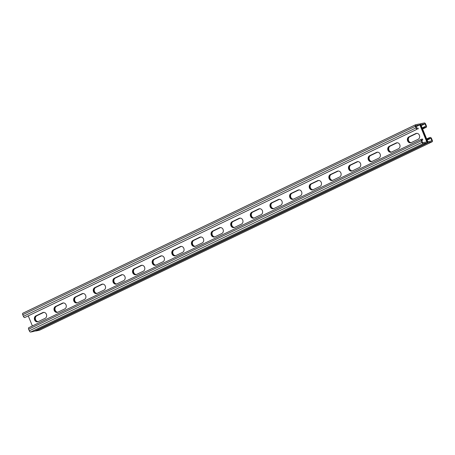 <?xml version="1.0" encoding="UTF-8"?>
<svg xmlns="http://www.w3.org/2000/svg" width="455" height="455" viewBox="0 0 455 455"><rect width="100%" height="100%" fill="white"/><g stroke="black" fill="none" stroke-linecap="round" stroke-linejoin="round"><path stroke-width="0.68" d="M427.143 140.112L430.913 138.303L427.035 139.844M416.086 126.683L419.857 124.869L426.801 141.88L422.638 142.733L421.603 140.203L422.832 139.952L422.456 139.037L421.472 139.236A1.496 0.734 -115.6 0 0 421.387 139.264A1.496 0.734 -115.6 0 0 421.302 140.766L421.961 142.375A1.496 0.734 -115.6 0 0 423.258 143.604L426.932 142.853A1.496 0.734 -115.6 0 0 427.017 142.825A1.496 0.734 -115.6 0 0 427.103 141.323L420.539 125.227L427.103 141.323A1.496 0.734 64.4 0 0 428.4 142.551L432.079 141.801A1.496 0.734 64.4 0 0 432.165 141.772A1.496 0.734 64.4 0 0 432.25 140.271L431.596 138.661A1.496 0.734 64.4 0 0 430.293 137.433L426.659 138.923M43.817 312.358A3.122 2.702 -101.6 0 0 43.748 312.392L43.259 312.488A3.122 2.702 78.4 0 1 43.561 312.369A3.122 2.702 -101.6 0 0 43.259 312.488L36.389 315.787A3.122 2.702 -101.6 0 0 34.955 319.387A3.122 2.702 -101.6 0 0 37.936 321.759A3.122 2.702 78.4 0 1 34.955 319.387A3.122 2.702 78.4 0 1 36.389 315.787L42.77 312.591A3.122 2.702 78.4 0 1 43.316 312.409A3.122 2.702 78.4 0 1 46.507 314.598A3.122 2.702 78.4 0 1 45.113 318.335L38.243 321.634A3.122 2.702 78.4 0 1 37.697 321.822A3.122 2.702 78.4 0 1 34.506 319.626A3.122 2.702 78.4 0 1 35.899 315.889L42.77 312.591M38.175 321.668A3.122 2.702 -101.6 0 1 35.41 319.143A3.122 2.702 -101.6 0 1 36.878 315.69L43.748 312.392M63.45 302.939A3.122 2.702 -101.6 0 0 63.381 302.967L62.892 303.07A3.122 2.702 78.4 0 1 63.194 302.945A3.122 2.702 -101.6 0 0 62.892 303.07L56.022 306.369A3.122 2.702 -101.6 0 0 54.589 309.963A3.122 2.702 -101.6 0 0 57.569 312.335A3.122 2.702 78.4 0 1 54.589 309.963A3.122 2.702 78.4 0 1 56.022 306.369L62.398 303.166A3.122 2.702 78.4 0 1 62.949 302.985A3.122 2.702 78.4 0 1 66.14 305.18A3.122 2.702 78.4 0 1 64.746 308.917L57.876 312.215A3.122 2.702 78.4 0 1 57.324 312.397A3.122 2.702 78.4 0 1 54.139 310.202A3.122 2.702 78.4 0 1 55.527 306.465L62.398 303.166M57.808 312.244A3.122 2.702 -101.6 0 1 55.044 309.724A3.122 2.702 -101.6 0 1 56.511 306.266L63.381 302.967M200.871 236.981A3.122 2.702 -101.6 0 0 200.803 237.01L200.314 237.112A3.122 2.702 78.4 0 1 200.621 236.992A3.122 2.702 -101.6 0 0 200.314 237.112L193.443 240.411A3.122 2.702 -101.6 0 0 192.01 244.005A3.122 2.702 -101.6 0 0 194.996 246.377A3.122 2.702 78.4 0 1 192.01 244.005A3.122 2.702 78.4 0 1 193.443 240.411L199.825 237.209A3.122 2.702 78.4 0 1 200.371 237.027A3.122 2.702 78.4 0 1 203.561 239.222A3.122 2.702 78.4 0 1 202.168 242.959L195.297 246.257A3.122 2.702 78.4 0 1 194.751 246.439A3.122 2.702 78.4 0 1 191.561 244.25A3.122 2.702 78.4 0 1 192.954 240.507L199.825 237.209M195.229 246.286A3.122 2.702 -101.6 0 1 192.471 243.766A3.122 2.702 -101.6 0 1 193.932 240.308L200.803 237.01M220.504 227.557A3.122 2.702 -101.6 0 0 220.436 227.591L219.947 227.688A3.122 2.702 78.4 0 1 220.254 227.568A3.122 2.702 -101.6 0 0 219.947 227.688L213.076 230.986A3.122 2.702 -101.6 0 0 211.643 234.587A3.122 2.702 -101.6 0 0 214.624 236.953A3.122 2.702 78.4 0 1 211.643 234.587A3.122 2.702 78.4 0 1 213.076 230.986L219.458 227.79A3.122 2.702 78.4 0 1 220.004 227.602A3.122 2.702 78.4 0 1 223.195 229.798A3.122 2.702 78.4 0 1 221.801 233.534L214.931 236.833A3.122 2.702 78.4 0 1 214.385 237.021A3.122 2.702 78.4 0 1 211.194 234.825A3.122 2.702 78.4 0 1 212.587 231.089L219.458 227.79M214.862 236.867A3.122 2.702 -101.6 0 1 212.098 234.342A3.122 2.702 -101.6 0 1 213.566 230.884L220.436 227.591M181.244 246.4A3.122 2.702 -101.6 0 0 181.175 246.434L180.68 246.536A3.122 2.702 78.4 0 1 180.988 246.411A3.122 2.702 -101.6 0 0 180.68 246.536L173.81 249.829A3.122 2.702 -101.6 0 0 172.382 253.429A3.122 2.702 -101.6 0 0 175.363 255.801A3.122 2.702 78.4 0 1 172.382 253.429A3.122 2.702 78.4 0 1 173.81 249.829L180.191 246.633A3.122 2.702 78.4 0 1 180.737 246.451A3.122 2.702 78.4 0 1 183.928 248.64A3.122 2.702 78.4 0 1 182.54 252.383L175.664 255.682A3.122 2.702 78.4 0 1 175.118 255.864A3.122 2.702 78.4 0 1 171.927 253.668A3.122 2.702 78.4 0 1 173.321 249.931L180.191 246.633M175.596 255.71A3.122 2.702 -101.6 0 1 172.837 253.19A3.122 2.702 -101.6 0 1 174.299 249.732L181.175 246.434M161.61 255.824A3.122 2.702 -101.6 0 0 161.542 255.858L161.053 255.955A3.122 2.702 78.4 0 1 161.354 255.835A3.122 2.702 -101.6 0 0 161.053 255.955L154.177 259.253A3.122 2.702 -101.6 0 0 152.749 262.853A3.122 2.702 -101.6 0 0 155.729 265.225A3.122 2.702 78.4 0 1 152.749 262.853A3.122 2.702 78.4 0 1 154.177 259.253L160.558 256.057A3.122 2.702 78.4 0 1 161.11 255.869A3.122 2.702 78.4 0 1 164.3 258.065A3.122 2.702 78.4 0 1 162.907 261.801L156.037 265.1A3.122 2.702 78.4 0 1 155.485 265.288A3.122 2.702 78.4 0 1 152.294 263.092A3.122 2.702 78.4 0 1 153.688 259.356L160.558 256.057M155.968 265.134A3.122 2.702 -101.6 0 1 153.204 262.609A3.122 2.702 -101.6 0 1 154.672 259.151L161.542 255.858M141.977 265.248A3.122 2.702 -101.6 0 0 141.909 265.276L141.42 265.379A3.122 2.702 78.4 0 1 141.721 265.259A3.122 2.702 -101.6 0 0 141.42 265.379L134.549 268.677A3.122 2.702 -101.6 0 0 133.116 272.278A3.122 2.702 -101.6 0 0 136.096 274.644A3.122 2.702 78.4 0 1 133.116 272.278A3.122 2.702 78.4 0 1 134.549 268.677L140.931 265.481A3.122 2.702 78.4 0 1 141.477 265.293A3.122 2.702 78.4 0 1 144.667 267.489A3.122 2.702 78.4 0 1 143.274 271.226L136.403 274.524A3.122 2.702 78.4 0 1 135.857 274.706A3.122 2.702 78.4 0 1 132.667 272.517A3.122 2.702 78.4 0 1 134.06 268.774L140.931 265.481M136.335 274.553A3.122 2.702 -101.6 0 1 133.571 272.033A3.122 2.702 -101.6 0 1 135.038 268.575L141.909 265.276M122.344 274.666A3.122 2.702 -101.6 0 0 122.276 274.701L121.786 274.803A3.122 2.702 78.4 0 1 122.094 274.678A3.122 2.702 -101.6 0 0 121.786 274.803L114.916 278.096A3.122 2.702 -101.6 0 0 113.483 281.696A3.122 2.702 -101.6 0 0 116.463 284.068A3.122 2.702 78.4 0 1 113.483 281.696A3.122 2.702 78.4 0 1 114.916 278.096L121.297 274.9A3.122 2.702 78.4 0 1 121.843 274.718A3.122 2.702 78.4 0 1 125.034 276.913A3.122 2.702 78.4 0 1 123.641 280.65L116.77 283.948A3.122 2.702 78.4 0 1 116.224 284.13A3.122 2.702 78.4 0 1 113.033 281.935A3.122 2.702 78.4 0 1 114.427 278.198L121.297 274.9M116.702 283.977A3.122 2.702 -101.6 0 1 113.938 281.457A3.122 2.702 -101.6 0 1 115.405 277.999L122.276 274.701M102.711 284.091A3.122 2.702 -101.6 0 0 102.642 284.125L102.153 284.221A3.122 2.702 78.4 0 1 102.46 284.102A3.122 2.702 -101.6 0 0 102.153 284.221L95.283 287.52A3.122 2.702 -101.6 0 0 93.849 291.12A3.122 2.702 -101.6 0 0 96.835 293.492A3.122 2.702 78.4 0 1 93.849 291.12A3.122 2.702 78.4 0 1 95.283 287.52L101.664 284.324A3.122 2.702 78.4 0 1 102.21 284.136A3.122 2.702 78.4 0 1 105.401 286.332A3.122 2.702 78.4 0 1 104.007 290.068L97.137 293.367A3.122 2.702 78.4 0 1 96.591 293.555A3.122 2.702 78.4 0 1 93.4 291.359A3.122 2.702 78.4 0 1 94.794 287.623L101.664 284.324M97.069 293.401A3.122 2.702 -101.6 0 1 94.31 290.876A3.122 2.702 -101.6 0 1 95.772 287.423L102.642 284.125M83.083 293.515A3.122 2.702 -101.6 0 0 83.015 293.543L82.52 293.646A3.122 2.702 78.4 0 1 82.827 293.526A3.122 2.702 -101.6 0 0 82.52 293.646L75.649 296.944A3.122 2.702 -101.6 0 0 74.222 300.545A3.122 2.702 -101.6 0 0 77.202 302.911A3.122 2.702 78.4 0 1 74.222 300.545A3.122 2.702 78.4 0 1 75.649 296.944L82.031 293.748A3.122 2.702 78.4 0 1 82.582 293.56A3.122 2.702 78.4 0 1 85.767 295.756A3.122 2.702 78.4 0 1 84.38 299.492L77.509 302.791A3.122 2.702 78.4 0 1 76.958 302.973A3.122 2.702 78.4 0 1 73.767 300.783A3.122 2.702 78.4 0 1 75.16 297.041L82.031 293.748M77.441 302.82A3.122 2.702 -101.6 0 1 74.677 300.3A3.122 2.702 -101.6 0 1 76.139 296.842L83.015 293.543M421.233 125.631L425.004 123.817L420.841 124.67L427.78 141.681L431.949 140.828L430.913 138.303M411.183 142.643A3.122 2.702 78.4 0 1 408.419 140.117A3.122 2.702 78.4 0 1 409.887 136.665L409.398 136.762A3.122 2.702 -101.6 0 0 407.964 140.362A3.122 2.702 -101.6 0 0 410.945 142.733A3.122 2.702 78.4 0 1 407.964 140.362A3.122 2.702 78.4 0 1 409.398 136.762L416.268 133.463A3.122 2.702 78.4 0 1 416.575 133.343A3.122 2.702 -101.6 0 0 416.268 133.463L408.909 136.864A3.122 2.702 -101.6 0 0 407.515 140.601A3.122 2.702 -101.6 0 0 410.706 142.796A3.122 2.702 -101.6 0 0 411.252 142.608L418.122 139.31A3.122 2.702 -101.6 0 0 419.516 135.573A3.122 2.702 -101.6 0 0 416.325 133.378A3.122 2.702 -101.6 0 0 415.779 133.565L408.909 136.864M409.887 136.665L416.757 133.366A3.122 2.702 78.4 0 1 416.825 133.332M391.55 152.061A3.122 2.702 78.4 0 1 388.792 149.541A3.122 2.702 78.4 0 1 390.253 146.083L389.764 146.186A3.122 2.702 -101.6 0 0 388.331 149.786A3.122 2.702 -101.6 0 0 391.317 152.152A3.122 2.702 78.4 0 1 388.331 149.786A3.122 2.702 78.4 0 1 389.764 146.186L396.635 142.887A3.122 2.702 78.4 0 1 396.942 142.768A3.122 2.702 -101.6 0 0 396.635 142.887L389.275 146.282A3.122 2.702 -101.6 0 0 387.882 150.025A3.122 2.702 -101.6 0 0 391.072 152.215A3.122 2.702 -101.6 0 0 391.618 152.033L398.489 148.734A3.122 2.702 -101.6 0 0 399.882 144.997A3.122 2.702 -101.6 0 0 396.692 142.802A3.122 2.702 -101.6 0 0 396.146 142.989L389.275 146.282M390.253 146.083L397.124 142.785A3.122 2.702 78.4 0 1 397.192 142.756M254.129 218.019A3.122 2.702 78.4 0 1 251.365 215.499A3.122 2.702 78.4 0 1 252.832 212.041L252.337 212.144A3.122 2.702 -101.6 0 0 250.91 215.738A3.122 2.702 -101.6 0 0 253.89 218.11A3.122 2.702 78.4 0 1 250.91 215.738A3.122 2.702 78.4 0 1 252.337 212.144L259.214 208.845A3.122 2.702 78.4 0 1 259.515 208.72A3.122 2.702 -101.6 0 0 259.214 208.845L251.848 212.24A3.122 2.702 -101.6 0 0 250.455 215.977A3.122 2.702 -101.6 0 0 253.645 218.173A3.122 2.702 -101.6 0 0 254.197 217.99L261.068 214.692A3.122 2.702 -101.6 0 0 262.461 210.955A3.122 2.702 -101.6 0 0 259.27 208.76A3.122 2.702 -101.6 0 0 258.719 208.942L251.848 212.24M252.832 212.041L259.703 208.743A3.122 2.702 78.4 0 1 259.771 208.714M234.496 227.443A3.122 2.702 78.4 0 1 231.731 224.924A3.122 2.702 78.4 0 1 233.199 221.466L232.71 221.562A3.122 2.702 -101.6 0 0 231.276 225.162A3.122 2.702 -101.6 0 0 234.257 227.534A3.122 2.702 78.4 0 1 231.276 225.162A3.122 2.702 78.4 0 1 232.71 221.562L239.58 218.263A3.122 2.702 78.4 0 1 239.882 218.144A3.122 2.702 -101.6 0 0 239.58 218.263L232.215 221.665A3.122 2.702 -101.6 0 0 230.827 225.401A3.122 2.702 -101.6 0 0 234.018 227.597A3.122 2.702 -101.6 0 0 234.564 227.409L241.434 224.116A3.122 2.702 -101.6 0 0 242.828 220.374A3.122 2.702 -101.6 0 0 239.637 218.184A3.122 2.702 -101.6 0 0 239.091 218.366L232.215 221.665M233.199 221.466L240.069 218.167A3.122 2.702 78.4 0 1 240.138 218.133M273.756 208.6A3.122 2.702 78.4 0 1 270.998 206.075A3.122 2.702 78.4 0 1 272.46 202.617L271.971 202.72A3.122 2.702 -101.6 0 0 270.543 206.32A3.122 2.702 -101.6 0 0 273.523 208.686A3.122 2.702 78.4 0 1 270.543 206.32A3.122 2.702 78.4 0 1 271.971 202.72L278.841 199.421A3.122 2.702 78.4 0 1 279.148 199.301A3.122 2.702 -101.6 0 0 278.841 199.421L271.481 202.822A3.122 2.702 -101.6 0 0 270.088 206.559A3.122 2.702 -101.6 0 0 273.279 208.748A3.122 2.702 -101.6 0 0 273.825 208.566L280.701 205.268A3.122 2.702 -101.6 0 0 282.089 201.531A3.122 2.702 -101.6 0 0 278.898 199.335A3.122 2.702 -101.6 0 0 278.352 199.523L271.481 202.822M272.46 202.617L279.336 199.318A3.122 2.702 78.4 0 1 279.404 199.29M293.39 199.176A3.122 2.702 78.4 0 1 290.631 196.651A3.122 2.702 78.4 0 1 292.093 193.199L291.604 193.295A3.122 2.702 -101.6 0 0 290.171 196.896A3.122 2.702 -101.6 0 0 293.156 199.267A3.122 2.702 78.4 0 1 290.171 196.896A3.122 2.702 78.4 0 1 291.604 193.295L298.474 189.997A3.122 2.702 78.4 0 1 298.781 189.877A3.122 2.702 -101.6 0 0 298.474 189.997L291.115 193.398A3.122 2.702 -101.6 0 0 289.721 197.134A3.122 2.702 -101.6 0 0 292.912 199.33A3.122 2.702 -101.6 0 0 293.458 199.142L300.328 195.849A3.122 2.702 -101.6 0 0 301.722 192.107A3.122 2.702 -101.6 0 0 298.531 189.917A3.122 2.702 -101.6 0 0 297.985 190.099L291.115 193.398M292.093 193.199L298.963 189.9A3.122 2.702 78.4 0 1 299.032 189.866M313.023 189.752A3.122 2.702 78.4 0 1 310.259 187.232A3.122 2.702 78.4 0 1 311.726 183.774L311.237 183.877A3.122 2.702 -101.6 0 0 309.804 187.471A3.122 2.702 -101.6 0 0 312.784 189.843A3.122 2.702 78.4 0 1 309.804 187.471A3.122 2.702 78.4 0 1 311.237 183.877L318.108 180.578A3.122 2.702 78.4 0 1 318.415 180.453A3.122 2.702 -101.6 0 0 318.108 180.578L310.748 183.974A3.122 2.702 -101.6 0 0 309.354 187.71A3.122 2.702 -101.6 0 0 312.545 189.906A3.122 2.702 -101.6 0 0 313.091 189.724L319.962 186.425A3.122 2.702 -101.6 0 0 321.355 182.688A3.122 2.702 -101.6 0 0 318.164 180.493A3.122 2.702 -101.6 0 0 317.618 180.675L310.748 183.974M311.726 183.774L318.597 180.476A3.122 2.702 78.4 0 1 318.665 180.447M332.656 180.334A3.122 2.702 78.4 0 1 329.892 177.808A3.122 2.702 78.4 0 1 331.359 174.35L330.87 174.453A3.122 2.702 -101.6 0 0 329.437 178.053A3.122 2.702 -101.6 0 0 332.417 180.419A3.122 2.702 78.4 0 1 329.437 178.053A3.122 2.702 78.4 0 1 330.87 174.453L337.741 171.154A3.122 2.702 78.4 0 1 338.042 171.035A3.122 2.702 -101.6 0 0 337.741 171.154L330.375 174.549A3.122 2.702 -101.6 0 0 328.988 178.292A3.122 2.702 -101.6 0 0 332.178 180.481A3.122 2.702 -101.6 0 0 332.724 180.299L339.595 177.001A3.122 2.702 -101.6 0 0 340.988 173.264A3.122 2.702 -101.6 0 0 337.798 171.069A3.122 2.702 -101.6 0 0 337.252 171.256L330.375 174.549M331.359 174.35L338.23 171.052A3.122 2.702 78.4 0 1 338.298 171.023M352.289 170.909A3.122 2.702 78.4 0 1 349.525 168.384A3.122 2.702 78.4 0 1 350.993 164.932L350.498 165.029A3.122 2.702 -101.6 0 0 349.07 168.629A3.122 2.702 -101.6 0 0 352.051 171A3.122 2.702 78.4 0 1 349.07 168.629A3.122 2.702 78.4 0 1 350.498 165.029L357.374 161.73A3.122 2.702 78.4 0 1 357.675 161.61A3.122 2.702 -101.6 0 0 357.374 161.73L350.009 165.131A3.122 2.702 -101.6 0 0 348.615 168.868A3.122 2.702 -101.6 0 0 351.806 171.063A3.122 2.702 -101.6 0 0 352.358 170.875L359.228 167.576A3.122 2.702 -101.6 0 0 360.622 163.84A3.122 2.702 -101.6 0 0 357.431 161.65A3.122 2.702 -101.6 0 0 356.879 161.832L350.009 165.131M350.993 164.932L357.863 161.633A3.122 2.702 78.4 0 1 357.931 161.599M371.917 161.485A3.122 2.702 78.4 0 1 369.159 158.966A3.122 2.702 78.4 0 1 370.62 155.508L370.131 155.61A3.122 2.702 -101.6 0 0 368.698 159.204A3.122 2.702 -101.6 0 0 371.684 161.576A3.122 2.702 78.4 0 1 368.698 159.204A3.122 2.702 78.4 0 1 370.131 155.61L377.002 152.311A3.122 2.702 78.4 0 1 377.309 152.186A3.122 2.702 -101.6 0 0 377.002 152.311L369.642 155.707A3.122 2.702 -101.6 0 0 368.249 159.443A3.122 2.702 -101.6 0 0 371.439 161.639A3.122 2.702 -101.6 0 0 371.985 161.457L378.861 158.158A3.122 2.702 -101.6 0 0 380.249 154.421A3.122 2.702 -101.6 0 0 377.058 152.226A3.122 2.702 -101.6 0 0 376.512 152.408L369.642 155.707M370.62 155.508L377.491 152.209A3.122 2.702 78.4 0 1 377.559 152.18M35.257 330.848A1.496 0.734 64.4 0 0 35.763 331.001L39.437 330.25A1.496 0.734 64.4 0 0 39.522 330.222A1.496 0.734 64.4 0 0 39.596 330.171M425.004 123.817L426.039 126.348L422.155 127.889M415.404 124.829L22.921 313.199A1.496 0.734 64.4 0 0 22.835 313.228A1.496 0.734 64.4 0 0 22.75 314.729L23.404 316.339A1.496 0.734 64.4 0 0 24.706 317.567L417.349 129.118A1.496 0.734 64.4 0 1 416.046 127.889L415.392 126.28A1.496 0.734 64.4 0 1 415.478 124.778A1.496 0.734 64.4 0 1 415.563 124.75L419.237 123.999A1.496 0.734 64.4 0 1 420.539 125.227A1.496 0.734 -115.6 0 1 420.625 123.732A1.496 0.734 -115.6 0 1 420.71 123.697L424.384 122.947A1.496 0.734 -115.6 0 1 425.681 124.175L426.341 125.785A1.496 0.734 -115.6 0 1 426.255 127.286A1.496 0.734 -115.6 0 1 426.17 127.315L422.53 128.81M429.327 138.764L428.951 137.842M428.707 139.025L428.331 138.104M429.315 137.632L429.691 138.553M428.343 139.23L427.967 138.314M427.728 139.492L427.353 138.576M427.364 139.702L426.989 138.786M424.447 126.808L424.822 127.724M423.832 127.07L424.208 127.986M425.186 127.519L424.811 126.598M423.468 127.281L423.844 128.196M422.849 127.542L423.224 128.458M422.485 127.747L422.86 128.668M419.857 124.869L415.694 125.722L416.723 128.253L417.952 128.003L418.327 128.919M32.379 325.968L28.341 316.077M422.832 139.952L421.717 140.481M34.449 331.223A1.496 0.734 -115.6 0 1 34.375 331.268A1.496 0.734 -115.6 0 1 34.29 331.303L30.616 332.053A1.496 0.734 -115.6 0 1 29.319 330.825L28.659 329.215A1.496 0.734 -115.6 0 1 28.745 327.714A1.496 0.734 -115.6 0 1 28.83 327.685L421.313 139.31M428.4 142.551L35.763 331.001M432.079 141.801L39.437 330.25M36.878 315.69L35.899 315.889M76.139 296.842L75.16 297.041M95.772 287.423L94.794 287.623M115.405 277.999L114.427 278.198M135.038 268.575L134.06 268.774M154.672 259.151L153.688 259.356M174.299 249.732L173.321 249.931M193.932 240.308L192.954 240.507M213.566 230.884L212.587 231.089M56.511 306.266L55.527 306.465M426.17 127.315L422.615 129.021L426.255 127.286M420.551 123.777L419.755 124.158M416.757 133.366L415.779 133.565M377.491 152.209L376.512 152.408M357.863 161.633L356.879 161.832M338.23 171.052L337.252 171.256M318.597 180.476L317.618 180.675M298.963 189.9L297.985 190.099M279.336 199.318L278.352 199.523M259.703 208.743L258.719 208.942M240.069 218.167L239.091 218.366M397.124 142.785L396.146 142.989M417.349 129.118L24.706 317.567M415.392 126.28L22.75 314.729M416.046 127.889L23.404 316.339M426.932 142.853L34.29 331.303M423.258 143.604L30.616 332.053M421.961 142.375L29.319 330.825M421.302 140.766L28.659 329.215M432.165 141.772L39.522 330.222M420.625 123.732L419.743 124.152M415.478 124.778L22.835 313.228M427.017 142.825L34.375 331.268M421.387 139.264L28.745 327.714"/></g></svg>
